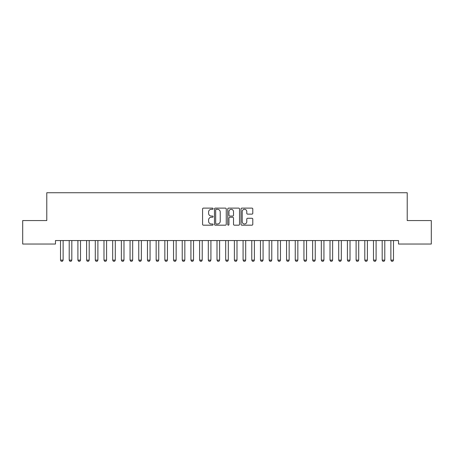 <?xml version="1.0" encoding="UTF-8"?>
<svg xmlns="http://www.w3.org/2000/svg" width="454" height="454" viewBox="0 0 454 454"><rect width="100%" height="100%" fill="white"/><g stroke="black" fill="none" stroke-linecap="round" stroke-linejoin="round"><path stroke-width="0.68" d="M213.091 208.709A0.596 0.596 0 0 0 212.495 208.114L203.426 208.114A0.851 0.851 0 0 0 202.575 208.965L202.575 224.327A0.851 0.851 0 0 0 203.426 225.178L212.495 225.178A0.596 0.596 0 0 0 213.091 224.582A0.596 0.596 0 0 0 212.495 223.987L211.32 223.987A2.73 2.73 0 0 1 208.59 221.251L208.59 219.974A2.73 2.73 0 0 1 211.32 217.245L212.495 217.245A0.596 0.596 0 0 0 213.091 216.643A0.596 0.596 0 0 0 212.495 216.047L211.32 216.047A2.73 2.73 0 0 1 208.59 213.318L208.59 212.041A2.73 2.73 0 0 1 211.32 209.305L212.495 209.305A0.596 0.596 0 0 0 213.091 208.709M251.936 214.129A0.851 0.851 0 0 0 252.793 213.278L252.793 208.965A0.851 0.851 0 0 0 251.936 208.114L241.868 208.114A0.851 0.851 0 0 0 241.017 208.965L241.017 224.327A0.851 0.851 0 0 0 241.868 225.178L251.936 225.178A0.851 0.851 0 0 0 252.793 224.327L252.793 219.123A0.851 0.851 0 0 0 251.936 218.266L247.629 218.266A0.851 0.851 0 0 0 246.777 219.123L246.777 221.7A2.281 2.281 0 0 1 244.496 223.987A2.281 2.281 0 0 1 242.209 221.7L242.209 211.592A2.281 2.281 0 0 1 244.496 209.305A2.281 2.281 0 0 1 246.777 211.592L246.777 213.278A0.851 0.851 0 0 0 247.629 214.129L251.936 214.129M398.527 240.552L55.473 240.552L55.473 244.031L22.7 244.031L22.7 220.559L46.779 220.559L46.779 192.74L407.221 192.74L407.221 220.559L431.3 220.559L431.3 244.031L398.527 244.031L398.527 240.552M226.251 208.965A0.851 0.851 0 0 0 225.4 208.114L215.332 208.114A0.851 0.851 0 0 0 214.475 208.965L214.475 224.327A0.851 0.851 0 0 0 215.332 225.178L225.4 225.178A0.851 0.851 0 0 0 226.251 224.327L226.251 208.965M228.6 208.114L238.668 208.114A0.851 0.851 0 0 1 239.525 208.965L239.525 224.327A0.851 0.851 0 0 1 238.668 225.178L234.36 225.178A0.851 0.851 0 0 1 233.509 224.327L233.509 218.096A0.851 0.851 0 0 0 232.652 217.245L229.792 217.245A0.851 0.851 0 0 0 228.941 218.096L228.941 224.582A0.596 0.596 0 0 1 228.345 225.178A0.596 0.596 0 0 1 227.749 224.582L227.749 208.965A0.851 0.851 0 0 1 228.6 208.114M216.269 209.305A0.596 0.596 0 0 0 215.673 209.907L215.673 223.385A0.596 0.596 0 0 0 216.269 223.987L217.506 223.987A2.73 2.73 0 0 0 220.235 221.251L220.235 212.041A2.73 2.73 0 0 0 217.506 209.305L216.269 209.305M233.509 211.632A2.281 2.281 0 0 0 231.222 209.351A2.281 2.281 0 0 0 228.941 211.632L228.941 215.196A0.851 0.851 0 0 0 229.792 216.047L232.652 216.047A0.851 0.851 0 0 0 233.509 215.196L233.509 211.632M63.123 241.006A0.868 0.868 0 0 1 63.168 240.739A0.868 0.868 0 0 0 63.123 241.006L63.123 260.131L60.518 260.131L60.518 241.006A0.868 0.868 0 0 0 60.478 240.739A0.868 0.868 0 0 1 60.518 241.006M63.123 260.131L62.476 261.26L61.171 261.26L60.518 260.131M71.817 241.006A0.868 0.868 0 0 1 71.863 240.739A0.868 0.868 0 0 0 71.817 241.006L71.817 260.131L69.212 260.131L69.212 241.006A0.868 0.868 0 0 0 69.173 240.739A0.868 0.868 0 0 1 69.212 241.006M80.511 241.006A0.868 0.868 0 0 1 80.551 240.739A0.868 0.868 0 0 0 80.511 241.006L80.511 260.131L77.906 260.131L77.906 241.006A0.868 0.868 0 0 0 77.861 240.739A0.868 0.868 0 0 1 77.906 241.006M71.817 260.131L71.165 261.26L69.865 261.26L69.212 260.131M80.511 260.131L79.859 261.26L78.559 261.26L77.906 260.131M89.205 241.006A0.868 0.868 0 0 1 89.245 240.739A0.868 0.868 0 0 0 89.205 241.006L89.205 260.131L86.6 260.131L86.6 241.006A0.868 0.868 0 0 0 86.555 240.739A0.868 0.868 0 0 1 86.6 241.006M97.899 241.006A0.868 0.868 0 0 1 97.939 240.739A0.868 0.868 0 0 0 97.899 241.006L97.899 260.131L95.289 260.131L95.289 241.006A0.868 0.868 0 0 0 95.249 240.739A0.868 0.868 0 0 1 95.289 241.006M89.205 260.131L88.553 261.26L87.247 261.26L86.6 260.131M97.899 260.131L97.247 261.26L95.942 261.26L95.289 260.131M106.594 241.006A0.868 0.868 0 0 1 106.633 240.739A0.868 0.868 0 0 0 106.594 241.006L106.594 260.131L103.983 260.131L103.983 241.006A0.868 0.868 0 0 0 103.943 240.739A0.868 0.868 0 0 1 103.983 241.006M106.594 260.131L105.941 261.26L104.636 261.26L103.983 260.131M115.288 241.006A0.868 0.868 0 0 1 115.327 240.739A0.868 0.868 0 0 0 115.288 241.006L115.288 260.131L112.677 260.131L112.677 241.006A0.868 0.868 0 0 0 112.637 240.739A0.868 0.868 0 0 1 112.677 241.006M115.288 260.131L114.635 261.26L113.33 261.26L112.677 260.131M121.332 240.739A0.868 0.868 0 0 1 121.371 241.006A0.868 0.868 0 0 0 121.332 240.739L121.269 240.552M130.026 240.739A0.868 0.868 0 0 1 130.065 241.006A0.868 0.868 0 0 0 130.026 240.739L129.963 240.552M141.37 241.006A0.868 0.868 0 0 1 141.41 240.739A0.868 0.868 0 0 0 141.37 241.006L141.37 260.131L138.759 260.131L138.759 241.006A0.868 0.868 0 0 0 138.72 240.739A0.868 0.868 0 0 1 138.759 241.006M150.064 241.006A0.868 0.868 0 0 1 150.104 240.739A0.868 0.868 0 0 0 150.064 241.006L150.064 260.131L147.454 260.131L147.454 241.006A0.868 0.868 0 0 0 147.414 240.739A0.868 0.868 0 0 1 147.454 241.006M158.752 241.006A0.868 0.868 0 0 1 158.798 240.739A0.868 0.868 0 0 0 158.752 241.006L158.752 260.131L156.148 260.131L156.148 241.006A0.868 0.868 0 0 0 156.108 240.739A0.868 0.868 0 0 1 156.148 241.006M167.447 241.006A0.868 0.868 0 0 1 167.492 240.739A0.868 0.868 0 0 0 167.447 241.006L167.447 260.131L164.842 260.131L164.842 241.006A0.868 0.868 0 0 0 164.802 240.739A0.868 0.868 0 0 1 164.842 241.006M173.496 240.739A0.868 0.868 0 0 1 173.536 241.006A0.868 0.868 0 0 0 173.496 240.739L173.434 240.552M182.185 240.739A0.868 0.868 0 0 1 182.23 241.006A0.868 0.868 0 0 0 182.185 240.739L182.128 240.552M190.879 240.739A0.868 0.868 0 0 1 190.924 241.006A0.868 0.868 0 0 0 190.879 240.739L190.822 240.552M199.573 240.739A0.868 0.868 0 0 1 199.612 241.006A0.868 0.868 0 0 0 199.573 240.739L199.516 240.552M210.917 241.006A0.868 0.868 0 0 1 210.957 240.739A0.868 0.868 0 0 0 210.917 241.006L210.917 260.131L208.307 260.131L208.307 241.006A0.868 0.868 0 0 0 208.267 240.739A0.868 0.868 0 0 1 208.307 241.006M216.961 240.739A0.868 0.868 0 0 1 217.001 241.006A0.868 0.868 0 0 0 216.961 240.739L216.904 240.552M225.655 240.739A0.868 0.868 0 0 1 225.695 241.006A0.868 0.868 0 0 0 225.655 240.739L225.593 240.552M234.349 240.739A0.868 0.868 0 0 1 234.389 241.006A0.868 0.868 0 0 0 234.349 240.739L234.287 240.552M243.043 240.739A0.868 0.868 0 0 1 243.083 241.006A0.868 0.868 0 0 0 243.043 240.739L242.981 240.552M254.388 241.006A0.868 0.868 0 0 1 254.427 240.739A0.868 0.868 0 0 0 254.388 241.006L254.388 260.131L251.777 260.131L251.777 241.006A0.868 0.868 0 0 0 251.737 240.739A0.868 0.868 0 0 1 251.777 241.006M260.431 240.739A0.868 0.868 0 0 1 260.471 241.006A0.868 0.868 0 0 0 260.431 240.739L260.369 240.552M271.77 241.006A0.868 0.868 0 0 1 271.815 240.739A0.868 0.868 0 0 0 271.77 241.006L271.77 260.131L269.165 260.131L269.165 241.006A0.868 0.868 0 0 0 269.126 240.739A0.868 0.868 0 0 1 269.165 241.006M280.464 241.006A0.868 0.868 0 0 1 280.504 240.739A0.868 0.868 0 0 0 280.464 241.006L280.464 260.131L277.859 260.131L277.859 241.006A0.868 0.868 0 0 0 277.814 240.739A0.868 0.868 0 0 1 277.859 241.006M289.158 241.006A0.868 0.868 0 0 1 289.198 240.739A0.868 0.868 0 0 0 289.158 241.006L289.158 260.131L286.553 260.131L286.553 241.006A0.868 0.868 0 0 0 286.508 240.739A0.868 0.868 0 0 1 286.553 241.006M297.852 241.006A0.868 0.868 0 0 1 297.892 240.739A0.868 0.868 0 0 0 297.852 241.006L297.852 260.131L295.248 260.131L295.248 241.006A0.868 0.868 0 0 0 295.202 240.739A0.868 0.868 0 0 1 295.248 241.006M124.084 240.552L124.021 240.739A0.868 0.868 0 0 0 123.982 241.006L123.982 260.131L123.329 261.26L122.024 261.26L121.371 260.131L121.371 241.006M121.371 260.131L123.982 260.131M132.772 240.552L132.716 240.739A0.868 0.868 0 0 0 132.676 241.006L132.676 260.131L132.023 261.26L130.718 261.26L130.065 260.131L130.065 241.006M130.065 260.131L132.676 260.131M141.37 260.131L140.717 261.26L139.412 261.26L138.759 260.131M150.064 260.131L149.411 261.26L148.106 261.26L147.454 260.131M158.752 260.131L158.106 261.26L156.8 261.26L156.148 260.131M167.447 260.131L166.794 261.26L165.494 261.26L164.842 260.131M176.243 240.552L176.186 240.739A0.868 0.868 0 0 0 176.141 241.006L176.141 260.131L175.488 261.26L174.188 261.26L173.536 260.131L173.536 241.006M173.536 260.131L176.141 260.131M184.937 240.552L184.874 240.739A0.868 0.868 0 0 0 184.835 241.006L184.835 260.131L184.182 261.26L182.883 261.26L182.23 260.131L182.23 241.006M182.23 260.131L184.835 260.131M193.631 240.552L193.569 240.739A0.868 0.868 0 0 0 193.529 241.006L193.529 260.131L192.876 261.26L191.571 261.26L190.924 260.131L190.924 241.006M190.924 260.131L193.529 260.131M202.325 240.552L202.263 240.739A0.868 0.868 0 0 0 202.223 241.006L202.223 260.131L201.57 261.26L200.265 261.26L199.612 260.131L199.612 241.006M199.612 260.131L202.223 260.131M210.917 260.131L210.264 261.26L208.959 261.26L208.307 260.131M219.713 240.552L219.651 240.739A0.868 0.868 0 0 0 219.611 241.006L219.611 260.131L218.959 261.26L217.653 261.26L217.001 260.131L217.001 241.006M217.001 260.131L219.611 260.131M228.407 240.552L228.345 240.739A0.868 0.868 0 0 0 228.305 241.006L228.305 260.131L227.653 261.26L226.347 261.26L225.695 260.131L225.695 241.006M225.695 260.131L228.305 260.131M237.096 240.552L237.039 240.739A0.868 0.868 0 0 0 236.999 241.006L236.999 260.131L236.347 261.26L235.041 261.26L234.389 260.131L234.389 241.006M234.389 260.131L236.999 260.131M245.79 240.552L245.733 240.739A0.868 0.868 0 0 0 245.693 241.006L245.693 260.131L245.041 261.26L243.736 261.26L243.083 260.131L243.083 241.006M243.083 260.131L245.693 260.131M254.388 260.131L253.735 261.26L252.43 261.26L251.777 260.131M263.178 240.552L263.121 240.739A0.868 0.868 0 0 0 263.076 241.006L263.076 260.131L262.429 261.26L261.124 261.26L260.471 260.131L260.471 241.006M260.471 260.131L263.076 260.131M271.77 260.131L271.117 261.26L269.818 261.26L269.165 260.131M280.464 260.131L279.812 261.26L278.512 261.26L277.859 260.131M289.158 260.131L288.506 261.26L287.206 261.26L286.553 260.131M297.852 260.131L297.2 261.26L295.894 261.26L295.248 260.131M306.546 241.006A0.868 0.868 0 0 1 306.586 240.739A0.868 0.868 0 0 0 306.546 241.006L306.546 260.131L303.936 260.131L303.936 241.006A0.868 0.868 0 0 0 303.896 240.739A0.868 0.868 0 0 1 303.936 241.006M306.546 260.131L305.894 261.26L304.589 261.26L303.936 260.131M315.241 241.006A0.868 0.868 0 0 1 315.28 240.739A0.868 0.868 0 0 0 315.241 241.006L315.241 260.131L312.63 260.131L312.63 241.006A0.868 0.868 0 0 0 312.59 240.739A0.868 0.868 0 0 1 312.63 241.006M315.241 260.131L314.588 261.26L313.283 261.26L312.63 260.131M323.935 241.006A0.868 0.868 0 0 1 323.974 240.739A0.868 0.868 0 0 0 323.935 241.006L323.935 260.131L321.324 260.131L321.324 241.006A0.868 0.868 0 0 0 321.284 240.739A0.868 0.868 0 0 1 321.324 241.006M323.935 260.131L323.282 261.26L321.977 261.26L321.324 260.131M332.629 241.006A0.868 0.868 0 0 1 332.669 240.739A0.868 0.868 0 0 0 332.629 241.006L332.629 260.131L330.018 260.131L330.018 241.006A0.868 0.868 0 0 0 329.979 240.739A0.868 0.868 0 0 1 330.018 241.006M332.629 260.131L331.976 261.26L330.671 261.26L330.018 260.131M341.323 241.006A0.868 0.868 0 0 1 341.363 240.739A0.868 0.868 0 0 0 341.323 241.006L341.323 260.131L338.712 260.131L338.712 241.006A0.868 0.868 0 0 0 338.673 240.739A0.868 0.868 0 0 1 338.712 241.006M341.323 260.131L340.67 261.26L339.365 261.26L338.712 260.131M350.017 241.006A0.868 0.868 0 0 1 350.057 240.739A0.868 0.868 0 0 0 350.017 241.006L350.017 260.131L347.406 260.131L347.406 241.006A0.868 0.868 0 0 0 347.367 240.739A0.868 0.868 0 0 1 347.406 241.006M350.017 260.131L349.364 261.26L348.059 261.26L347.406 260.131M358.711 241.006A0.868 0.868 0 0 1 358.751 240.739A0.868 0.868 0 0 0 358.711 241.006L358.711 260.131L356.101 260.131L356.101 241.006A0.868 0.868 0 0 0 356.061 240.739A0.868 0.868 0 0 1 356.101 241.006M358.711 260.131L358.058 261.26L356.753 261.26L356.101 260.131M367.399 241.006A0.868 0.868 0 0 1 367.445 240.739A0.868 0.868 0 0 0 367.399 241.006L367.399 260.131L364.795 260.131L364.795 241.006A0.868 0.868 0 0 0 364.755 240.739A0.868 0.868 0 0 1 364.795 241.006M367.399 260.131L366.753 261.26L365.447 261.26L364.795 260.131M376.094 241.006A0.868 0.868 0 0 1 376.139 240.739A0.868 0.868 0 0 0 376.094 241.006L376.094 260.131L373.489 260.131L373.489 241.006A0.868 0.868 0 0 0 373.449 240.739A0.868 0.868 0 0 1 373.489 241.006M376.094 260.131L375.441 261.26L374.141 261.26L373.489 260.131M384.788 241.006A0.868 0.868 0 0 1 384.827 240.739A0.868 0.868 0 0 0 384.788 241.006L384.788 260.131L382.183 260.131L382.183 241.006A0.868 0.868 0 0 0 382.137 240.739A0.868 0.868 0 0 1 382.183 241.006M384.788 260.131L384.135 261.26L382.836 261.26L382.183 260.131M393.482 241.006A0.868 0.868 0 0 1 393.522 240.739A0.868 0.868 0 0 0 393.482 241.006L393.482 260.131L390.877 260.131L390.877 241.006A0.868 0.868 0 0 0 390.832 240.739A0.868 0.868 0 0 1 390.877 241.006M393.482 260.131L392.829 261.26L391.524 261.26L390.877 260.131"/></g></svg>
